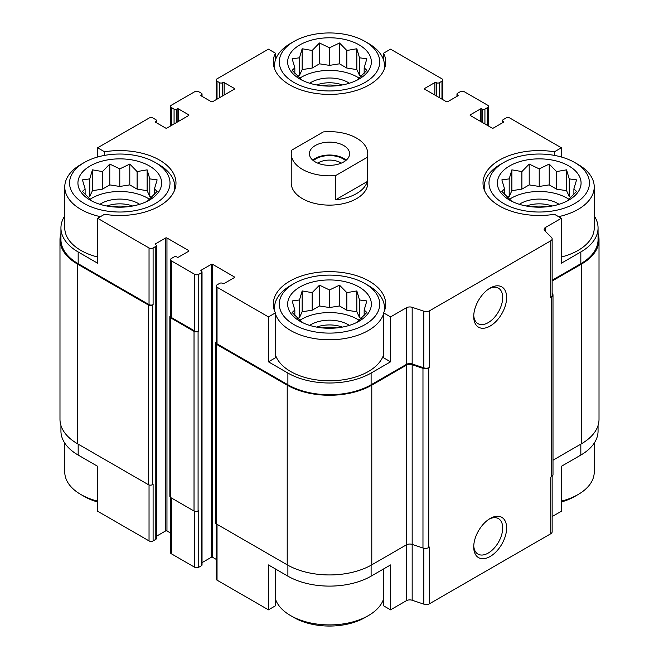<?xml version="1.0" encoding="UTF-8"?>
<svg xmlns="http://www.w3.org/2000/svg" width="659" height="659" viewBox="0 0 659 659"><rect width="100%" height="100%" fill="white"/><g stroke="black" fill="none" stroke-linecap="round" stroke-linejoin="round"><path stroke-width="0.99" d="M598.059 425.483L598.059 431.052A58.84 33.971 0 0 1 580.826 455.072L561.377 466.3L561.377 511.219L552.143 516.549M552.143 280.24L580.826 263.682L580.826 251.969L561.377 263.196L561.377 218.277L554.433 214.274A56.204 32.448 180 0 1 483.014 183.029A56.204 32.448 180 0 1 554.433 151.792L561.377 147.781L561.377 157.007M554.433 151.792L554.433 155.392M436.217 95.835L436.555 82.746A1.911 1.104 0 0 0 439.265 82.746L441.967 81.189A2.867 1.656 0 0 0 442.815 80.011A2.867 1.656 0 0 0 441.967 78.841L390.556 49.161L383.612 53.165L383.612 60.126M383.612 53.165A56.204 32.448 180 0 1 385.704 61.946A56.204 32.448 180 0 1 329.5 94.402A56.204 32.448 180 0 1 273.296 61.946A56.204 32.448 180 0 1 275.388 53.165L268.444 49.161L217.033 78.841A2.867 1.656 0 0 0 216.185 80.011A2.867 1.656 0 0 0 217.033 81.189L219.735 82.746A1.911 1.104 0 0 0 222.445 82.746L222.783 82.556A0.956 0.552 0 0 1 224.134 82.556L234.283 88.413A0.956 0.552 0 0 1 234.283 89.196L212.635 101.692A0.956 0.552 0 0 1 211.275 101.692L201.135 95.835L201.135 95.053A0.956 0.552 0 0 0 201.135 95.835M275.388 53.165L275.388 60.126M268.444 361.816L275.388 357.812L275.388 312.893A56.204 32.448 180 0 1 273.296 304.112A56.204 32.448 180 0 1 329.5 271.656A56.204 32.448 180 0 1 385.704 304.112A56.204 32.448 180 0 1 383.612 312.893L390.556 316.905L390.556 361.816L371.108 373.052A58.84 33.971 0 0 1 287.892 373.052L268.444 361.816L268.444 316.905L275.388 312.893M383.612 312.893L383.612 357.812L390.556 361.816M275.388 568.931L275.388 605.835L268.444 609.839L268.444 564.928L287.892 576.155A58.84 33.971 0 0 0 371.108 576.155L371.108 565.208M383.612 568.931L383.612 605.835L390.556 609.839L390.556 564.928L371.108 576.155M97.623 157.007L97.623 147.781L104.567 151.792A56.204 32.448 180 0 1 175.986 183.029A56.204 32.448 180 0 1 104.567 214.274L97.623 218.277L149.041 247.965A2.867 1.656 0 0 0 153.102 247.965L155.804 246.4A1.911 1.104 0 0 0 156.364 245.618L156.364 538.56A1.911 1.104 0 0 1 155.804 539.342L153.102 540.907A2.867 1.656 0 0 1 149.041 540.907L97.623 511.219L97.623 466.3L78.174 455.072L78.174 444.133M97.623 218.277L97.623 263.196L78.174 251.969A58.84 33.971 0 0 1 60.941 227.948A58.84 33.971 0 0 1 64.771 215.897M104.567 151.792L104.567 155.392M202.033 562.646L211.275 557.308A0.956 0.552 0 0 1 212.635 557.308L212.635 264.366L234.283 276.871A0.956 0.552 0 0 1 234.283 277.645L224.134 283.51A0.956 0.552 0 0 1 222.783 283.51L222.445 283.312A1.911 1.104 0 0 0 219.735 283.312L217.033 284.877A2.867 1.656 0 0 0 216.185 286.047A2.867 1.656 0 0 0 217.033 287.217L268.444 316.905M216.185 286.047L216.185 342.68A2.867 1.656 0 0 0 217.033 343.85L287.892 384.765A58.84 33.971 0 0 0 371.108 384.765L406.397 364.394L406.397 307.753L390.556 316.905M545.537 231.515L545.537 227.421L561.377 218.277M580.826 251.969A58.84 33.971 0 0 0 598.059 227.948A58.84 33.971 0 0 0 594.229 215.897M580.826 263.682A58.84 33.971 0 0 0 598.059 239.662L598.059 227.948M561.377 147.781L509.959 118.093A2.867 1.656 0 0 0 505.898 118.093L503.196 119.658A1.911 1.104 0 0 0 502.636 120.44A1.911 1.104 0 0 0 503.196 121.223L503.534 121.413A0.956 0.552 0 0 1 503.534 122.195L493.385 128.052A0.956 0.552 0 0 1 492.034 128.052L470.386 115.556L470.386 114.773A0.956 0.552 0 0 0 470.386 115.556M178.465 121.413L178.465 108.916L188.614 114.773A0.956 0.552 0 0 1 188.614 115.556L166.966 128.052A0.956 0.552 0 0 1 165.615 128.052L155.466 122.195L155.804 121.223A1.911 1.104 0 0 0 156.364 120.44A1.911 1.104 0 0 0 155.804 119.658L153.102 118.093A2.867 1.656 0 0 0 149.041 118.093L97.623 147.781M60.941 227.948L60.941 239.662A58.84 33.971 0 0 0 78.174 263.682L149.041 304.598A2.867 1.656 0 0 0 153.102 304.598L153.102 247.965M367.771 153.736L367.771 183.029A38.271 22.093 180 0 1 344.146 203.442A38.271 22.093 180 0 1 302.44 198.656A38.271 22.093 180 0 1 291.229 183.029L291.229 153.736A38.271 22.093 180 0 1 291.739 150.153L323.289 131.932A38.271 22.093 180 0 1 356.56 138.11A38.271 22.093 180 0 1 367.771 153.736A38.271 22.093 180 0 1 367.261 157.32L335.711 175.541A38.271 22.093 180 0 1 291.229 153.736M470.386 114.773L480.535 108.916A0.956 0.552 0 0 1 481.886 108.916L482.223 109.114A1.911 1.104 0 0 0 484.925 109.114L487.635 107.549A2.867 1.656 0 0 0 488.476 106.379A2.867 1.656 0 0 0 487.635 105.209L464.298 91.733A2.867 1.656 0 0 0 460.237 91.733L457.527 93.29A1.911 1.104 0 0 0 456.967 94.072A1.911 1.104 0 0 0 457.527 94.855L457.865 95.053A0.956 0.552 0 0 1 457.865 95.835L447.725 101.692A0.956 0.552 0 0 1 446.365 101.692L424.717 89.196L424.717 88.413A0.956 0.552 0 0 0 424.717 89.196M424.717 88.413L434.866 82.556A0.956 0.552 0 0 1 436.217 82.556M201.135 95.053L201.473 94.855A1.911 1.104 0 0 0 202.033 94.072A1.911 1.104 0 0 0 201.473 93.29L198.763 91.733A2.867 1.656 0 0 0 194.702 91.733L171.365 105.209A2.867 1.656 0 0 0 170.524 106.379A2.867 1.656 0 0 0 171.365 107.549L174.075 109.114A1.911 1.104 0 0 0 176.777 109.114L177.114 108.916A0.956 0.552 0 0 1 178.465 108.916M155.466 121.413A0.956 0.552 0 0 0 155.466 122.195M156.364 245.618A1.911 1.104 0 0 0 155.804 244.843L155.466 243.863A0.956 0.552 0 0 0 155.466 244.646M155.466 243.863L165.615 238.006A0.956 0.552 0 0 1 166.966 238.006L188.614 250.502A0.956 0.552 0 0 1 188.614 251.285L178.465 257.142A0.956 0.552 0 0 1 177.114 257.142L176.777 256.944A1.911 1.104 0 0 0 174.075 256.944L171.365 258.509A2.867 1.656 0 0 0 170.524 259.679A2.867 1.656 0 0 0 171.365 260.857L194.702 274.325A2.867 1.656 0 0 0 198.763 274.325L201.473 272.768A1.911 1.104 0 0 0 202.033 271.986A1.911 1.104 0 0 0 201.473 271.203L201.135 270.231A0.956 0.552 0 0 0 201.135 271.006M201.135 270.231L211.275 264.366A0.956 0.552 0 0 1 212.635 264.366M406.397 364.394A4.786 2.76 0 0 1 412.172 363.949L412.172 307.316A4.786 2.76 0 0 0 406.397 307.753M412.172 307.316L423.828 311.205A4.786 2.76 0 0 0 429.602 310.768L550.743 240.823A4.786 2.76 0 0 0 552.143 238.871A4.786 2.76 0 0 0 551.509 237.487L544.779 230.757A4.786 2.76 0 0 1 544.136 229.381A4.786 2.76 0 0 1 545.537 227.421M390.556 609.839L406.397 600.695A4.786 2.76 0 0 1 412.172 600.258L412.172 544.408L422.971 548.008A4.786 2.76 0 0 0 428.745 547.563L429.602 547.069L429.602 603.702L550.743 533.765A4.786 2.76 0 0 0 552.143 531.813L552.143 476.259M406.397 365.177A4.786 2.76 0 0 1 412.172 364.732L412.172 544.408A4.786 2.76 0 0 0 406.397 544.845L406.397 365.177L371.783 385.153A59.796 34.523 0 0 1 287.217 385.153L216.35 344.245A2.867 1.656 0 0 1 215.509 343.075A2.867 1.656 0 0 1 216.185 342.005M215.509 343.075L215.509 522.744A2.867 1.656 0 0 0 216.35 523.913L287.217 564.829A59.796 34.523 0 0 0 371.783 564.829L406.397 544.845L406.397 600.695M550.743 533.765L550.743 477.124L551.599 476.63A4.786 2.76 0 0 0 553 474.678L553 295.01A4.786 2.76 0 0 0 552.366 293.626L552.143 293.412M553 460.196L581.502 443.746A59.796 34.523 0 0 0 599.015 419.338L599.015 239.662A59.796 34.523 0 0 0 598.059 233.517M60.941 233.517A59.796 34.523 0 0 0 59.985 239.662L59.985 419.338A59.796 34.523 0 0 0 77.498 443.746L148.366 484.662A2.867 1.656 0 0 0 152.418 484.662L153.102 484.266L153.102 540.907M412.172 363.949L423.828 367.837A4.786 2.76 0 0 0 429.602 367.401L429.602 310.768M490.172 556.484A23.271 13.435 120 0 0 506.623 527.991A23.271 13.435 120 0 0 490.172 518.485A23.271 13.435 120 0 0 473.722 546.986A23.271 13.435 120 0 0 490.172 556.484M490.172 326.04A23.271 13.435 120 0 0 506.623 297.538A23.271 13.435 120 0 0 490.172 288.041A23.271 13.435 120 0 0 473.722 316.542A23.271 13.435 120 0 0 490.172 326.04M412.172 364.732L422.971 368.332A4.786 2.76 0 0 0 428.745 367.895L429.602 367.401M552.143 238.871L552.143 295.504A4.786 2.76 0 0 1 550.743 297.456L551.599 296.962A4.786 2.76 0 0 0 553 295.01M59.985 239.662A59.796 34.523 0 0 0 77.498 264.078L148.366 304.993A2.867 1.656 0 0 0 152.418 304.993L153.102 304.598M156.364 536.286L165.615 530.948L165.615 238.006M170.524 532.999L166.966 530.948A0.956 0.552 0 0 0 165.615 530.948M170.524 259.679L170.524 316.32A2.867 1.656 0 0 0 171.365 317.49L194.702 330.966A2.867 1.656 0 0 0 198.763 330.966L198.763 274.325M170.524 315.636A2.867 1.656 0 0 0 169.849 316.707A2.867 1.656 0 0 0 170.689 317.877L194.026 331.353A2.867 1.656 0 0 0 198.087 331.353L198.763 330.966M169.849 316.707L169.849 496.375A2.867 1.656 0 0 0 170.689 497.553L194.026 511.022A2.867 1.656 0 0 0 198.087 511.022L198.763 510.634L198.763 567.267L201.473 565.71A1.911 1.104 0 0 0 202.033 564.928L202.033 271.986M212.635 557.308L216.185 559.359M552.143 281.022L581.502 264.078A59.796 34.523 0 0 0 599.015 239.662M216.185 523.814L216.185 578.989A2.867 1.656 0 0 0 217.033 580.159L268.444 609.839M412.172 600.258L423.828 604.146A4.786 2.76 0 0 0 429.602 603.702M60.941 425.483L60.941 431.052A58.84 33.971 0 0 0 78.174 455.072M170.524 497.446L170.524 552.621A2.867 1.656 0 0 0 171.365 553.791L194.702 567.267A2.867 1.656 0 0 0 198.763 567.267M473.747 315.348A20.487 11.829 120 0 0 477.964 323.651A20.487 11.829 120 0 0 488.204 322.638A20.487 11.829 120 0 0 501.59 304.582A20.487 11.829 120 0 0 498.451 288.164A20.487 11.829 120 0 0 489.159 288.667M473.747 545.8A20.487 11.829 120 0 0 477.964 554.095A20.487 11.829 120 0 0 488.204 553.082A20.487 11.829 120 0 0 501.59 535.026A20.487 11.829 120 0 0 498.451 518.608A20.487 11.829 120 0 0 489.159 519.111M574.739 162.526A50.232 28.996 180 0 1 574.739 203.532A50.232 28.996 180 0 1 503.698 203.532A50.232 28.996 180 0 1 503.698 162.526A50.232 28.996 180 0 1 574.739 162.526L578.116 164.478A55.01 31.764 180 0 1 594.229 186.934L594.229 227.948A55.01 31.764 180 0 1 561.377 257.018M97.623 257.018A55.01 31.764 180 0 1 80.884 250.404A55.01 31.764 180 0 1 64.771 227.948L64.771 186.934A55.01 31.764 180 0 1 80.884 164.478L84.261 162.526A50.232 28.996 180 0 1 155.302 162.526A50.232 28.996 180 0 1 155.293 203.532A50.232 28.996 180 0 1 84.261 203.532A50.232 28.996 180 0 1 84.261 162.526M383.612 354.756A55.01 31.764 180 0 1 345.868 379.353A55.01 31.764 180 0 1 290.603 371.487A55.01 31.764 180 0 1 275.388 354.756M90.184 200.114A41.855 24.169 180 0 1 108.949 159.684A41.855 24.169 180 0 1 160.211 189.281A41.855 24.169 180 0 1 90.184 200.114M100.423 216.663A55.01 31.764 180 0 1 80.884 209.397A55.01 31.764 180 0 1 64.771 186.934M155.302 162.526L158.679 164.478A55.01 31.764 180 0 1 174.792 186.934A55.01 31.764 180 0 1 174.413 190.657M147.122 201.423L157.13 191.415L154.445 188.902L157.13 179.858L149.807 178.894L147.122 169.849L137.113 171.571L129.79 164.075L119.781 168.885L109.773 164.075L102.45 171.571L92.441 169.849L89.756 178.894L82.433 179.858L85.11 188.902L82.433 191.415L92.441 201.423M151.446 197.412L149.807 196.456L147.122 190.682L137.113 189.133L129.79 184.899L119.781 186.448L109.773 184.899L102.45 189.133L92.441 190.682L89.756 196.456L88.108 197.412M90.052 199.29A39.466 22.785 180 0 1 149.511 199.29M99.929 204.306A26.311 15.19 180 0 1 139.626 204.306M106.898 206.02A23.922 13.806 180 0 1 132.657 206.02M112.673 206.844A20.034 11.565 180 0 1 126.89 206.844M293.98 324.615A50.232 28.996 180 0 1 293.98 283.609A50.232 28.996 180 0 1 365.02 283.609A50.232 28.996 180 0 1 365.02 324.615A50.232 28.996 180 0 1 293.98 324.615M299.903 321.197A41.855 24.169 180 0 1 318.668 280.767A41.855 24.169 180 0 1 369.93 310.364A41.855 24.169 180 0 1 299.903 321.197M383.612 313.742A55.01 31.764 180 0 1 345.868 338.339A55.01 31.764 180 0 1 290.603 330.472A55.01 31.764 180 0 1 275.388 313.742M274.869 311.74A55.01 31.764 180 0 1 274.49 308.017A55.01 31.764 180 0 1 290.603 285.561L293.98 283.609M365.02 283.609L368.397 285.561A55.01 31.764 180 0 1 384.51 308.017A55.01 31.764 180 0 1 384.131 311.74M356.84 322.498L366.849 312.49L364.163 309.977L366.849 300.941L359.526 299.977L356.84 290.932L346.832 292.645L339.509 285.149L329.5 289.968L319.491 285.149L312.168 292.645L302.16 290.932L299.474 299.977L292.151 300.941L294.837 309.977L292.151 312.49L302.16 322.498M361.165 318.486L359.526 317.539L356.84 311.756L346.832 310.216L339.509 305.982L329.5 307.531L319.491 305.982L312.168 310.216L302.16 311.756L299.474 317.539L297.835 318.486M299.771 320.373A39.466 22.785 180 0 1 359.229 320.373M309.648 325.389A26.311 15.19 180 0 1 349.352 325.389M316.617 327.103A23.922 13.806 180 0 1 342.383 327.103M322.391 327.927A20.034 11.565 180 0 1 336.609 327.927M97.623 501.137A55.01 31.764 180 0 1 80.884 494.522L80.884 494.522A55.01 31.764 180 0 1 64.771 472.066L64.771 443.103M84.261 496.474L80.884 494.522L84.261 496.474A50.232 28.996 180 0 0 97.623 501.993M383.612 598.874A55.01 31.764 180 0 1 368.397 615.605A55.01 31.764 180 0 1 290.603 615.605L290.603 615.605A55.01 31.764 180 0 1 275.388 598.874M293.98 617.557L290.603 615.605L293.98 617.557A50.232 28.996 180 0 0 365.02 617.557L368.397 615.605M293.98 82.457A50.232 28.996 180 0 1 293.98 41.443A50.232 28.996 180 0 1 365.02 41.443A50.232 28.996 180 0 1 365.02 82.457A50.232 28.996 180 0 1 293.98 82.457M299.903 79.039A41.855 24.169 180 0 1 318.668 38.609A41.855 24.169 180 0 1 369.93 68.206A41.855 24.169 180 0 1 299.903 79.039M274.869 69.574A55.01 31.764 180 0 1 274.49 65.859A55.01 31.764 180 0 1 290.603 43.395L293.98 41.443M365.02 41.443L368.397 43.395A55.01 31.764 180 0 1 384.51 65.859A55.01 31.764 180 0 1 384.131 69.574M509.621 200.114A41.855 24.169 180 0 1 528.386 159.684A41.855 24.169 180 0 1 579.648 189.281A41.855 24.169 180 0 1 509.621 200.114M484.587 190.657A55.01 31.764 180 0 1 484.208 186.934A55.01 31.764 180 0 1 500.321 164.478L503.698 162.526M594.229 186.934A55.01 31.764 180 0 1 558.577 216.663M594.229 443.103L594.229 472.066A55.01 31.764 180 0 1 578.116 494.522A55.01 31.764 180 0 1 561.377 501.137M578.116 494.522L574.739 496.474A50.232 28.996 180 0 1 561.377 501.993M356.84 80.34L366.849 70.332L364.163 67.819L366.849 58.775L359.526 57.811L356.84 48.766L346.832 50.488L339.509 42.992L329.5 47.802L319.491 42.992L312.168 50.488L302.16 48.766L299.474 57.811L292.151 58.775L294.837 67.819L292.151 70.332L302.16 80.34M361.165 76.329L359.526 75.373L356.84 69.599L346.832 68.05L339.509 63.824L329.5 65.373L319.491 63.824L312.168 68.05L302.16 69.599L299.474 75.373L297.835 76.329M299.771 78.207A39.466 22.785 180 0 1 359.229 78.207M309.648 83.223A26.311 15.19 180 0 1 349.352 83.223M316.617 84.945A23.922 13.806 180 0 1 342.383 84.945M322.391 85.761A20.034 11.565 180 0 1 336.609 85.761M566.559 201.423L576.567 191.415L573.89 188.902L576.567 179.858L569.244 178.894L566.559 169.849L556.55 171.571L549.227 164.075L539.219 168.885L529.21 164.075L521.887 171.571L511.878 169.849L509.193 178.894L501.87 179.858L504.555 188.902L501.87 191.415L511.878 201.423M570.892 197.412L569.244 196.456L566.559 190.682L556.55 189.133L549.227 184.899L539.219 186.448L529.21 184.899L521.887 189.133L511.878 190.682L509.193 196.456L507.554 197.412M509.489 199.29A39.466 22.785 180 0 1 568.948 199.29M519.374 204.306A26.311 15.19 180 0 1 559.071 204.306M526.343 206.02A23.922 13.806 180 0 1 552.102 206.02M532.11 206.844A20.034 11.565 180 0 1 546.327 206.844M364.163 73.314L364.163 67.819M359.526 75.373L359.526 57.811M356.84 69.599L356.84 48.766M346.832 68.05L346.832 50.488M339.509 63.824L339.509 42.992M329.5 65.373L329.5 47.802M319.491 63.824L319.491 42.992M312.168 68.05L312.168 50.488M302.16 69.599L302.16 48.766M299.474 75.373L299.474 57.811M294.837 73.314L294.837 67.819M154.445 194.389L154.445 188.902M149.807 196.456L149.807 178.894M147.122 190.682L147.122 169.849M137.113 189.133L137.113 171.571M129.79 184.899L129.79 164.075M119.781 186.448L119.781 168.885M109.773 184.899L109.773 164.075M102.45 189.133L102.45 171.571M92.441 190.682L92.441 169.849M89.756 196.456L89.756 178.894M85.11 194.389L85.11 188.902M364.163 315.472L364.163 309.977M359.526 317.539L359.526 299.977M356.84 311.756L356.84 290.932M346.832 310.216L346.832 292.645M339.509 305.982L339.509 285.149M329.5 307.531L329.5 289.968M319.491 305.982L319.491 285.149M312.168 310.216L312.168 292.645M302.16 311.756L302.16 290.932M299.474 317.539L299.474 299.977M294.837 315.472L294.837 309.977M573.89 194.389L573.89 188.902M569.244 196.456L569.244 178.894M566.559 190.682L566.559 169.849M556.55 189.133L556.55 171.571M549.227 184.899L549.227 164.075M539.219 186.448L539.219 168.885M529.21 184.899L529.21 164.075M521.887 189.133L521.887 171.571M511.878 190.682L511.878 169.849M509.193 196.456L509.193 178.894M504.555 194.389L504.555 188.902M343.71 161.941A20.091 11.598 180 0 1 321.814 164.453A20.091 11.598 180 0 1 309.409 153.736A20.091 11.598 180 0 1 329.5 142.138A20.091 11.598 180 0 1 349.591 153.736A20.091 11.598 180 0 1 343.71 161.941M367.261 157.32L367.261 181.538A38.271 22.093 180 0 1 335.711 199.751L335.711 175.541M367.261 181.538L335.711 199.751M312.794 160.178A20.091 11.598 180 0 1 346.206 160.178M313.387 160.664A19.136 11.046 180 0 1 345.613 160.664M317.696 163.119A15.898 9.177 180 0 1 341.304 163.119M217.033 343.85L217.033 287.217M287.892 384.765L287.892 373.052M371.108 384.765L371.108 373.052M78.174 263.682L78.174 251.969M149.041 304.598L149.041 247.965M423.828 367.837L423.828 311.205M428.745 547.563L428.745 367.895M551.599 476.63L551.599 296.962M550.743 297.456L550.743 240.823M503.196 122.393L503.196 121.223M503.534 122.195L503.534 121.413M480.535 121.413L480.535 108.916M481.886 122.195L481.886 108.916M482.223 122.393L482.223 109.114M484.925 123.958L484.925 109.114M487.635 125.515L487.635 107.549M457.527 96.025L457.527 94.855M457.865 95.835L457.865 95.053M434.866 95.053L434.866 82.556M436.555 96.025L436.555 82.746M439.265 97.59L439.265 82.746M441.967 99.155L441.967 81.189M217.033 99.155L217.033 81.189M219.735 97.59L219.735 82.746M222.445 96.025L222.445 82.746M222.783 95.835L222.783 82.556M224.134 95.053L224.134 82.556M234.283 89.196L234.283 88.413M201.473 96.025L201.473 94.855M171.365 125.515L171.365 107.549M174.075 123.958L174.075 109.114M176.777 122.393L176.777 109.114M177.114 122.195L177.114 108.916M188.614 115.556L188.614 114.773M155.804 122.393L155.804 121.223M152.418 484.662L152.418 304.993M155.804 539.342L155.804 246.4M166.966 530.948L166.966 238.006M188.614 251.285L188.614 250.502M171.365 317.49L171.365 260.857M194.702 330.966L194.702 274.325M198.087 511.022L198.087 331.353M201.473 565.71L201.473 272.768M211.275 557.308L211.275 264.366M234.283 277.645L234.283 276.871M216.35 523.913L216.35 344.245M287.217 564.829L287.217 385.153M371.783 564.829L371.783 385.153M422.971 548.008L422.971 368.332M581.502 443.746L581.502 264.078M77.498 443.746L77.498 264.078M148.366 484.662L148.366 304.993M170.689 497.553L170.689 317.877M194.026 511.022L194.026 331.353M217.033 580.159L217.033 524.3M287.892 576.155L287.892 565.208M423.828 604.146L423.828 548.23M580.826 455.072L580.826 444.133M149.041 540.907L149.041 484.95M171.365 553.791L171.365 497.94M194.702 567.267L194.702 511.31M502.636 122.714L502.636 120.44M488.476 126.001L488.476 106.379M456.967 96.354L456.967 94.072M442.815 99.641L442.815 80.011M216.185 99.641L216.185 80.011M202.033 96.354L202.033 94.072M170.524 126.001L170.524 106.379M156.364 122.714L156.364 120.44M174.792 186.934L174.792 189.685M274.49 308.017L274.49 310.768M384.51 308.017L384.51 310.768M274.49 65.859L274.49 68.61M384.51 65.859L384.51 68.61M484.208 186.934L484.208 189.685"/></g></svg>

